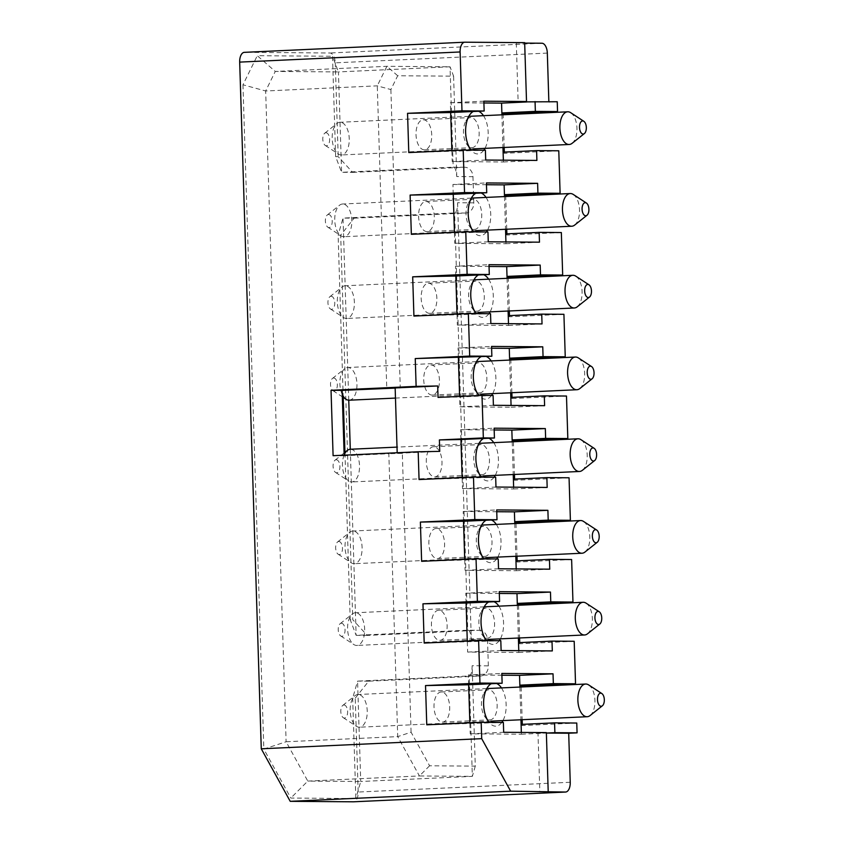 <?xml version="1.0" encoding="UTF-8"?>
<svg xmlns="http://www.w3.org/2000/svg" width="844" height="844" viewBox="0 0 844 844"><rect width="100%" height="100%" fill="white"/><g stroke="black" fill="none" stroke-linecap="round" stroke-linejoin="round"><path stroke-width="0.63" stroke-dasharray="4.22 3.17" d="M335.659 156.667L338.212 156.678L352.676 172.387L341.588 172.303L335.659 156.667L332.504 56.274L338.433 71.919L275.281 71.445L257.283 55.704L332.504 56.274M352.676 172.387L464.295 167.26A9.822 8.377 90.4 0 1 464.675 167.249A9.822 8.377 90.4 0 1 472.967 176.681L456.752 176.554C456.129 169.887 454.937 166.764 453.196 167.175L341.588 172.303L338.433 71.919L450.042 66.781L386.89 66.307L275.281 71.445L265.66 90.983L242.956 84.79L257.283 55.704M524.662 42.654L516.296 43.033L524.683 43.107M547.323 53.088L335.268 62.836A9.822 5.117 87.4 0 0 329.835 52.993L244.507 52.339M501.937 114.816L502.961 147.531M503.108 152.163L504.353 153.302L504.311 152.11M504.174 147.478L503.14 114.763M558.781 150.791L504.353 153.302M504.501 196.568L505.535 229.283M505.683 233.915L506.927 235.043L506.885 233.862M506.738 229.22L505.714 196.515M561.344 232.543L506.927 235.043M507.075 278.32L508.099 311.025M508.246 315.667L509.491 316.795L509.459 315.603M509.312 310.972L508.278 278.256M563.919 314.295L509.491 316.795M340.681 235.159L338.117 235.138L343.023 218.09L354.121 218.174L340.681 235.159L352.771 619.707L367.235 635.416L478.843 630.278A9.822 8.377 -89.6 0 1 479.223 630.268L467.892 630.183L356.136 635.332L367.235 635.416M348.751 400.204L343.023 218.09L454.631 212.952C456.572 212.245 457.553 208.837 457.575 202.718L473.79 202.845A9.822 8.377 90.4 0 1 465.73 213.036L354.121 218.174M464.675 167.249L453.196 167.175L450.042 66.781L453.597 76.171L397.693 75.749L390.888 89.57L377.268 85.845L265.66 90.983L286.105 741.749L263.834 749.092L290.821 798.055L355.83 798.551L352.676 698.167L355.229 698.178L358.183 792.031A9.822 5.117 -92.6 0 1 353.657 801.789M516.296 43.033L518.142 101.902M526.677 101.966L548.853 101.681M557.24 101.744L548.864 102.135M397.693 75.749L386.89 66.307L377.268 85.845L386.774 388.314M490.533 313.736L413.919 316.067M508.499 323.674L508.552 325.467L457.353 325.088L457.005 314.084M487.959 231.984L411.344 234.315M505.925 241.933L505.989 243.726L454.789 243.336L454.441 232.343M485.395 150.232L408.781 152.574M503.362 160.181L503.414 161.974L452.215 161.584L451.867 150.591M483.907 102.979L450.369 102.725L450.675 112.537M483.802 150.221A21.596 11.257 -92.6 0 1 477.567 153.935A21.596 11.257 -92.6 0 1 471.1 150.126M473.294 111.492A21.596 11.257 -92.6 0 1 476.216 110.775A21.596 11.257 -92.6 0 1 478.559 111.26M483.475 115.67A21.596 11.257 -92.6 0 1 484.983 148.365M503.414 161.974L536.9 160.434M452.215 161.584L485.701 160.043M453.239 194.289L452.933 184.477L486.418 182.937M452.933 184.477L486.471 184.73M486.376 231.973A21.596 11.257 -92.6 0 1 480.141 235.676A21.596 11.257 -92.6 0 1 473.674 231.878M475.868 193.244A21.596 11.257 -92.6 0 1 478.78 192.516A21.596 11.257 -92.6 0 1 481.133 193.002M486.049 197.422A21.596 11.257 -92.6 0 1 487.547 230.106M505.989 243.726L539.474 242.186M454.789 243.336L488.265 241.795M455.813 276.03L455.507 266.229L488.982 264.689M455.507 266.229L489.045 266.482M488.94 313.725A21.596 11.257 -92.6 0 1 482.705 317.428A21.596 11.257 -92.6 0 1 476.238 313.62M478.432 274.996A21.596 11.257 -92.6 0 1 481.354 274.268A21.596 11.257 -92.6 0 1 483.696 274.754M488.613 279.164A21.596 11.257 -92.6 0 1 490.121 311.858M508.552 325.467L542.038 323.927M457.353 325.088L490.839 323.547M456.752 176.554L453.597 76.171M450.369 102.725L483.844 101.185M471.785 147.647A15.055 7.839 87.4 0 0 472.007 147.647A15.055 7.839 87.4 0 0 479.149 132.455A15.055 7.839 87.4 0 0 470.836 117.569A15.055 7.839 87.4 0 0 470.614 117.569A15.055 7.839 87.4 0 0 465.983 120.914A15.055 7.839 87.4 0 0 467.08 144.735A15.055 7.839 87.4 0 0 471.785 147.647M423.403 119.753A15.055 7.839 -92.6 0 1 431.717 134.639A15.055 7.839 -92.6 0 1 424.564 149.831A15.055 7.839 -92.6 0 1 424.353 149.831A15.055 7.839 -92.6 0 1 416.029 134.945A15.055 7.839 -92.6 0 1 423.182 119.753A15.055 7.839 -92.6 0 1 423.403 119.753M474.349 229.399A15.055 7.839 87.4 0 0 474.571 229.399A15.055 7.839 87.4 0 0 481.724 214.207A15.055 7.839 87.4 0 0 473.41 199.311A15.055 7.839 87.4 0 0 473.189 199.321A15.055 7.839 87.4 0 0 468.547 202.665A15.055 7.839 87.4 0 0 469.644 226.487A15.055 7.839 87.4 0 0 474.349 229.399M425.977 201.494A15.055 7.839 -92.6 0 1 434.291 216.391A15.055 7.839 -92.6 0 1 427.138 231.572A15.055 7.839 -92.6 0 1 426.916 231.583A15.055 7.839 -92.6 0 1 418.603 216.686A15.055 7.839 -92.6 0 1 425.756 201.505A15.055 7.839 -92.6 0 1 425.977 201.494M476.923 311.151A15.055 7.839 87.4 0 0 477.145 311.141A15.055 7.839 87.4 0 0 484.287 295.959A15.055 7.839 87.4 0 0 475.974 281.063A15.055 7.839 87.4 0 0 475.752 281.063A15.055 7.839 87.4 0 0 471.121 284.417A15.055 7.839 87.4 0 0 472.218 308.239A15.055 7.839 87.4 0 0 476.923 311.151M428.541 283.246A15.055 7.839 -92.6 0 1 436.854 298.132A15.055 7.839 -92.6 0 1 429.702 313.324A15.055 7.839 -92.6 0 1 429.49 313.324A15.055 7.839 -92.6 0 1 421.167 298.438A15.055 7.839 -92.6 0 1 428.319 283.246A15.055 7.839 -92.6 0 1 428.541 283.246M458.376 357.782L458.07 347.971L491.556 346.43M458.07 347.971L491.609 348.224M509.639 360.061L510.673 392.776M510.82 397.408L512.065 398.537L512.023 397.355M511.875 392.724L510.852 360.008M438.047 397.418L459.611 397.018L459.6 396.427M479.487 392.893A15.055 7.839 87.4 0 0 479.708 392.893A15.055 7.839 87.4 0 0 486.861 377.701A15.055 7.839 87.4 0 0 478.548 362.814A15.055 7.839 87.4 0 0 478.326 362.814A15.055 7.839 87.4 0 0 473.684 366.159A15.055 7.839 87.4 0 0 474.782 389.981A15.055 7.839 87.4 0 0 479.487 392.893M431.115 364.998A15.055 7.839 -92.6 0 1 439.429 379.884A15.055 7.839 -92.6 0 1 432.276 395.076A15.055 7.839 -92.6 0 1 432.054 395.076A15.055 7.839 -92.6 0 1 423.741 380.19A15.055 7.839 -92.6 0 1 430.894 364.998A15.055 7.839 -92.6 0 1 431.115 364.998M493.096 395.477L459.611 397.018L459.927 406.829L511.126 407.219L511.063 405.426M481.006 356.738A21.596 11.257 -92.6 0 1 483.918 356.01A21.596 11.257 -92.6 0 1 486.271 356.495M491.187 360.916A21.596 11.257 -92.6 0 1 492.685 393.599M491.514 395.467A21.596 11.257 -92.6 0 1 485.279 399.18A21.596 11.257 -92.6 0 1 478.938 395.541M390.888 89.57L400.267 387.966L395.15 388.103M400.267 387.966L395.15 387.934M335.268 62.836L338.212 156.678M242.956 84.79L263.834 749.092M514.597 479.107L514.629 480.289L569.056 477.788M515.99 523.502L517.013 556.217M517.161 560.849L517.203 562.041L571.62 559.53M518.554 605.254L519.587 637.969M519.735 642.601L519.767 643.782L574.194 641.282M521.128 687.005L522.151 719.71M522.299 724.342L522.341 725.534L576.758 723.034M355.229 698.178L368.67 681.192L480.278 676.055A9.822 8.377 -89.6 0 0 488.338 665.863L487.515 639.699A9.822 8.377 -89.6 0 0 479.223 630.268M473.79 202.845L472.967 176.681M512.065 398.537L566.482 396.036M513.416 441.76L514.45 474.465M344.162 455.18L344.183 455.771L388.831 453.713L397.724 736.612L286.105 741.749L307.796 781.09L290.821 798.055M429.596 765.782L419.405 775.952L472.345 776.364L360.726 781.491L357.571 681.108L469.19 675.97C471.121 675.274 472.102 671.856 472.134 665.737L475.288 766.13L429.596 765.782L411.081 732.202L397.724 736.612L419.405 775.952L307.796 781.09L360.726 781.491L355.83 798.551M368.67 681.192L357.571 681.108L352.676 698.167M411.081 732.202L402.324 453.365L397.197 453.333L397.186 452.732M457.575 202.718L471.311 639.583C470.678 632.916 469.496 629.782 467.745 630.194L478.843 630.278M433.679 446.74A15.055 7.839 87.4 0 0 433.457 446.75A15.055 7.839 87.4 0 0 426.304 461.932A15.055 7.839 87.4 0 0 434.628 476.828A15.055 7.839 87.4 0 0 434.839 476.818A15.055 7.839 87.4 0 0 441.992 461.636A15.055 7.839 87.4 0 0 433.679 446.74M437.192 558.57A15.055 7.839 87.4 0 0 437.414 558.57A15.055 7.839 87.4 0 0 444.566 543.378A15.055 7.839 87.4 0 0 436.253 528.492A15.055 7.839 87.4 0 0 436.031 528.492A15.055 7.839 87.4 0 0 428.879 543.684A15.055 7.839 87.4 0 0 437.192 558.57M439.766 640.322A15.055 7.839 87.4 0 0 439.977 640.322A15.055 7.839 87.4 0 0 447.13 625.13A15.055 7.839 87.4 0 0 438.817 610.233A15.055 7.839 87.4 0 0 438.595 610.244A15.055 7.839 87.4 0 0 431.442 625.425A15.055 7.839 87.4 0 0 439.766 640.322M442.33 722.074A15.055 7.839 87.4 0 0 442.551 722.063A15.055 7.839 87.4 0 0 449.704 706.882A15.055 7.839 87.4 0 0 441.391 691.985A15.055 7.839 87.4 0 0 441.169 691.985A15.055 7.839 87.4 0 0 434.016 707.177A15.055 7.839 87.4 0 0 442.33 722.074M514.629 480.289L513.384 479.16M514.777 523.565L515.811 556.27M515.958 560.901L517.203 562.041M517.351 605.306L518.374 638.022M518.522 642.653L519.767 643.782M519.915 687.058L520.948 719.774M521.096 724.405L522.341 725.534M546.363 733.056L537.976 732.993L539.833 791.851M350.292 449.261L356.136 635.332L350.207 619.686L352.771 619.707M350.207 619.686L344.943 452.31M343.223 397.387L338.117 235.138M512.213 441.813L513.236 474.528M475.288 766.13L472.345 776.364L469.19 675.97L480.278 676.055M537.976 732.993L546.353 732.603M503.372 722.475L426.758 724.806M521.339 732.413L521.402 734.217L470.203 733.826L469.855 722.823M500.808 640.723L424.194 643.065M518.775 650.671L518.828 652.465L467.629 652.074L467.281 641.081M498.234 558.981L421.62 561.313M516.201 568.919L516.264 570.713L465.065 570.322L464.717 559.329M495.671 477.229L419.057 479.561M513.637 487.178L513.69 488.971L462.491 488.581L462.143 477.577M402.324 453.365L388.831 453.713M344.183 455.771L333.095 455.686M439.745 451.371L397.197 453.333M465.73 213.036L454.631 212.952L467.745 630.194M481.112 444.556A15.055 7.839 87.4 0 0 480.901 444.566A15.055 7.839 87.4 0 0 476.259 447.911A15.055 7.839 87.4 0 0 477.356 471.733A15.055 7.839 87.4 0 0 482.061 474.644A15.055 7.839 87.4 0 0 482.283 474.634A15.055 7.839 87.4 0 0 489.436 459.452A15.055 7.839 87.4 0 0 481.112 444.556M484.625 556.386A15.055 7.839 87.4 0 0 484.846 556.386A15.055 7.839 87.4 0 0 491.999 541.194A15.055 7.839 87.4 0 0 483.686 526.308A15.055 7.839 87.4 0 0 483.464 526.308A15.055 7.839 87.4 0 0 478.822 529.663A15.055 7.839 87.4 0 0 479.919 553.485A15.055 7.839 87.4 0 0 484.625 556.386M487.199 638.138A15.055 7.839 87.4 0 0 487.421 638.138A15.055 7.839 87.4 0 0 494.573 622.946A15.055 7.839 87.4 0 0 486.249 608.06A15.055 7.839 87.4 0 0 486.038 608.06A15.055 7.839 87.4 0 0 481.397 611.404A15.055 7.839 87.4 0 0 482.494 635.226A15.055 7.839 87.4 0 0 487.199 638.138M489.763 719.89A15.055 7.839 87.4 0 0 489.984 719.879A15.055 7.839 87.4 0 0 497.137 704.698A15.055 7.839 87.4 0 0 488.824 689.801A15.055 7.839 87.4 0 0 488.602 689.812A15.055 7.839 87.4 0 0 483.96 693.156A15.055 7.839 87.4 0 0 485.057 716.978A15.055 7.839 87.4 0 0 489.763 719.89M513.69 488.971L547.176 487.431M462.491 488.581L495.977 487.041M463.514 521.275L463.208 511.464L496.694 509.924M463.208 511.464L496.747 511.728M496.652 558.96A21.596 11.257 -92.6 0 1 490.417 562.674A21.596 11.257 -92.6 0 1 483.95 558.865M486.144 520.242A21.596 11.257 -92.6 0 1 489.056 519.514A21.596 11.257 -92.6 0 1 491.408 519.999M496.325 524.409A21.596 11.257 -92.6 0 1 497.823 557.103M516.264 570.713L549.75 569.173M466.088 603.027L465.782 593.216L499.268 591.676M465.782 593.216L499.321 593.469M465.065 570.322L498.54 568.782M499.215 640.712A21.596 11.257 -92.6 0 1 492.98 644.426A21.596 11.257 -92.6 0 1 486.513 640.617M488.708 601.983A21.596 11.257 -92.6 0 1 491.63 601.255A21.596 11.257 -92.6 0 1 493.972 601.74M498.888 606.161A21.596 11.257 -92.6 0 1 500.397 638.845M518.828 652.465L552.314 650.924M467.629 652.074L501.114 650.534M468.652 684.779L468.346 674.968L501.832 673.428M468.346 674.968L501.885 675.221M501.79 722.464A21.596 11.257 -92.6 0 1 495.555 726.167A21.596 11.257 -92.6 0 1 489.087 722.369M491.282 683.735A21.596 11.257 -92.6 0 1 494.194 683.007A21.596 11.257 -92.6 0 1 496.546 683.492M501.463 687.902A21.596 11.257 -92.6 0 1 502.961 720.597M521.402 734.217L546.511 733.056M511.126 407.219L544.612 405.679M460.951 439.534L460.645 429.723L494.12 428.182M460.645 429.723L494.183 429.976M459.927 406.829L493.402 405.289M483.57 438.49A21.596 11.257 -92.6 0 1 486.492 437.762A21.596 11.257 -92.6 0 1 488.834 438.247M493.751 442.657A21.596 11.257 -92.6 0 1 495.259 475.351M494.078 477.219A21.596 11.257 -92.6 0 1 487.843 480.922A21.596 11.257 -92.6 0 1 481.375 477.124M470.203 733.826L503.678 732.286M343.993 704.983A6.541 3.408 -92.6 0 1 347.601 712.631A6.541 3.408 -92.6 0 1 343.286 717.695A6.541 3.408 -92.6 0 1 340.797 711.671A6.541 3.408 -92.6 0 1 342.717 705.457A6.541 3.408 -92.6 0 1 343.993 704.983M588.701 684.948A16.363 8.524 -92.6 0 1 594.925 699.982A16.363 8.524 -92.6 0 1 590.114 715.533M358.183 694.506A16.363 8.524 87.4 0 0 357.951 694.506A16.363 8.524 87.4 0 0 354.997 695.699A16.363 8.524 87.4 0 0 350.186 711.249A16.363 8.524 87.4 0 0 356.4 726.283A16.363 8.524 87.4 0 0 359.449 727.201A16.363 8.524 87.4 0 0 367.224 710.69A16.363 8.524 87.4 0 0 358.183 694.506M341.43 623.231A6.541 3.408 -92.6 0 1 345.027 630.879A6.541 3.408 -92.6 0 1 340.712 635.943A6.541 3.408 -92.6 0 1 338.222 629.93A6.541 3.408 -92.6 0 1 340.153 623.705A6.541 3.408 -92.6 0 1 341.43 623.231M586.137 603.196A16.363 8.524 -92.6 0 1 592.351 618.241A16.363 8.524 -92.6 0 1 587.54 633.791M355.619 612.755A16.363 8.524 87.4 0 0 355.377 612.755A16.363 8.524 87.4 0 0 352.423 613.947A16.363 8.524 87.4 0 0 347.612 629.497A16.363 8.524 87.4 0 0 353.836 644.542A16.363 8.524 87.4 0 0 356.885 645.449A16.363 8.524 87.4 0 0 364.65 628.938A16.363 8.524 87.4 0 0 355.619 612.755M338.855 541.479A6.541 3.408 -92.6 0 1 342.464 549.127A6.541 3.408 -92.6 0 1 338.138 554.202A6.541 3.408 -92.6 0 1 335.659 548.178A6.541 3.408 -92.6 0 1 337.579 541.964A6.541 3.408 -92.6 0 1 338.855 541.479M583.563 521.444A16.363 8.524 -92.6 0 1 589.787 536.489A16.363 8.524 -92.6 0 1 584.976 552.039M353.045 531.003A16.363 8.524 87.4 0 0 352.813 531.013A16.363 8.524 87.4 0 0 349.859 532.195A16.363 8.524 87.4 0 0 345.048 547.745A16.363 8.524 87.4 0 0 351.262 562.79A16.363 8.524 87.4 0 0 354.311 563.697A16.363 8.524 87.4 0 0 362.087 547.197A16.363 8.524 87.4 0 0 353.045 531.003M336.292 459.737A6.541 3.408 -92.6 0 1 339.889 467.386A6.541 3.408 -92.6 0 1 335.574 472.45A6.541 3.408 -92.6 0 1 333.085 466.437A6.541 3.408 -92.6 0 1 335.015 460.212A6.541 3.408 -92.6 0 1 336.292 459.737M580.999 439.703A16.363 8.524 -92.6 0 1 587.213 454.747A16.363 8.524 -92.6 0 1 582.402 470.287M344.162 454.958A16.363 8.524 87.4 0 0 348.699 481.038A16.363 8.524 87.4 0 0 351.748 481.956A16.363 8.524 87.4 0 0 359.512 465.445A16.363 8.524 87.4 0 0 350.482 449.261M333.718 377.985A6.541 3.408 -92.6 0 1 337.326 385.634A6.541 3.408 -92.6 0 1 333 390.698A6.541 3.408 -92.6 0 1 330.521 384.685A6.541 3.408 -92.6 0 1 332.441 378.46A6.541 3.408 -92.6 0 1 333.718 377.985M578.425 357.951A16.363 8.524 -92.6 0 1 584.649 372.995A16.363 8.524 -92.6 0 1 579.839 388.546M349.173 400.204A16.363 8.524 87.4 0 0 356.949 383.693A16.363 8.524 87.4 0 0 347.907 367.509A16.363 8.524 87.4 0 0 347.675 367.52A16.363 8.524 87.4 0 0 344.721 368.701A16.363 8.524 87.4 0 0 342.253 394.412M331.154 296.244A6.541 3.408 -92.6 0 1 334.751 303.882A6.541 3.408 -92.6 0 1 330.437 308.957A6.541 3.408 -92.6 0 1 327.947 302.933A6.541 3.408 -92.6 0 1 329.877 296.719A6.541 3.408 -92.6 0 1 331.154 296.244M575.861 276.199A16.363 8.524 -92.6 0 1 582.075 291.243A16.363 8.524 -92.6 0 1 577.264 306.794M345.344 285.768A16.363 8.524 87.4 0 0 345.101 285.768A16.363 8.524 87.4 0 0 342.147 286.949A16.363 8.524 87.4 0 0 337.336 302.5A16.363 8.524 87.4 0 0 343.561 317.544A16.363 8.524 87.4 0 0 346.61 318.462A16.363 8.524 87.4 0 0 354.374 301.952A16.363 8.524 87.4 0 0 345.344 285.768M328.58 214.492A6.541 3.408 -92.6 0 1 332.188 222.141A6.541 3.408 -92.6 0 1 327.862 227.205A6.541 3.408 -92.6 0 1 325.383 221.191A6.541 3.408 -92.6 0 1 327.303 214.967A6.541 3.408 -92.6 0 1 328.58 214.492M573.287 194.458A16.363 8.524 -92.6 0 1 579.511 209.502A16.363 8.524 -92.6 0 1 574.701 225.053M342.769 204.016A16.363 8.524 87.4 0 0 342.537 204.016A16.363 8.524 87.4 0 0 339.583 205.208A16.363 8.524 87.4 0 0 334.773 220.759A16.363 8.524 87.4 0 0 340.987 235.803A16.363 8.524 87.4 0 0 344.036 236.71A16.363 8.524 87.4 0 0 351.811 220.2A16.363 8.524 87.4 0 0 342.769 204.016M326.016 132.74A6.541 3.408 -92.6 0 1 329.614 140.389A6.541 3.408 -92.6 0 1 325.299 145.453A6.541 3.408 -92.6 0 1 322.809 139.439A6.541 3.408 -92.6 0 1 324.74 133.215A6.541 3.408 -92.6 0 1 326.016 132.74M570.723 112.706A16.363 8.524 -92.6 0 1 576.937 127.75A16.363 8.524 -92.6 0 1 572.126 143.301M340.206 122.264A16.363 8.524 87.4 0 0 339.963 122.275A16.363 8.524 87.4 0 0 337.009 123.456A16.363 8.524 87.4 0 0 332.198 139.007A16.363 8.524 87.4 0 0 338.423 154.051A16.363 8.524 87.4 0 0 341.472 154.958A16.363 8.524 87.4 0 0 349.237 138.448A16.363 8.524 87.4 0 0 340.206 122.264M541.901 43.234L329.835 52.993M453.196 167.175L464.295 167.26M570.238 782.272L358.183 792.031M471.311 639.583L487.515 639.699M488.338 665.863L472.134 665.737M424.564 149.831L472.007 147.647M423.182 119.753L470.614 117.569M427.138 231.572L474.571 229.399M425.756 201.505L473.189 199.321M429.702 313.324L477.145 311.141M428.319 283.246L475.752 281.063M467.08 144.735L470.815 149.757M465.983 120.914L469.243 115.575M469.644 226.487L473.389 231.509M468.547 202.665L471.817 197.327M472.218 308.239L475.953 313.251M471.121 284.417L474.381 279.079M432.276 395.076L479.708 392.893M430.894 364.998L478.326 362.814M474.782 389.981L478.527 395.003M473.684 366.159L476.955 360.821M433.457 446.75L480.901 444.566M434.839 476.818L482.283 474.634M437.414 558.57L484.846 556.386M436.031 528.492L483.464 526.308M439.977 640.322L487.421 638.138M438.595 610.244L486.038 608.06M442.551 722.063L489.984 719.879M441.169 691.985L488.602 689.812M477.356 471.733L481.091 476.754M476.259 447.911L479.519 442.572M479.919 553.485L483.665 558.496M478.822 529.663L482.093 524.314M482.494 635.226L486.228 640.248M481.397 611.404L484.656 606.066M485.057 716.978L488.803 721.989M483.96 693.156L487.231 687.818M486.788 688.577L357.951 694.506M490.934 721.145L359.449 727.201M343.286 717.695L356.4 726.283M342.717 705.457L354.997 695.699M484.213 606.836L355.377 612.755M488.359 639.404L356.885 645.449M340.712 635.943L353.836 644.542M340.153 623.705L352.423 613.947M481.65 525.084L352.813 531.013M485.796 557.652L354.311 563.697M338.138 554.202L351.262 562.79M337.579 541.964L349.859 532.195M479.075 443.332L397.007 447.109M483.222 475.911L351.748 481.956M335.574 472.45L348.699 481.038M335.015 460.212L344.099 452.985M476.512 361.591L347.675 367.52M480.658 394.159L395.467 398.073M333 390.698L342.337 396.807M332.441 378.46L344.721 368.701M473.938 279.839L345.101 285.768M478.084 312.407L346.61 318.462M330.437 308.957L343.561 317.544M329.877 296.719L342.147 286.949M471.374 198.097L342.537 204.016M475.52 230.665L344.036 236.71M327.862 227.205L340.987 235.803M327.303 214.967L339.583 205.208M468.8 116.345L339.963 122.275M472.946 148.913L341.472 154.958M325.299 145.453L338.423 154.051M324.74 133.215L337.009 123.456"/><path stroke-width="1.27" d="M464.643 42.211L244.507 52.339A9.822 5.117 87.4 0 0 244.359 52.339A9.822 5.117 87.4 0 0 239.685 62.108L460.117 51.969A9.822 5.117 -92.6 0 1 464.791 42.2A9.822 5.117 -92.6 0 1 464.928 42.2L524.662 42.654L526.519 101.512L518.142 101.902L557.24 101.744L557.546 111.556L535.36 111.387L501.874 112.927L501.937 114.816M524.683 43.107L541.901 43.234A9.822 5.117 -92.6 0 1 547.323 53.088L548.853 101.681M502.961 147.531L503.108 152.163L536.594 150.622L558.781 150.791L560.11 193.308L537.923 193.139L504.448 194.679L505.693 195.808L560.11 193.308M504.311 152.11L504.174 147.478M503.14 114.763L501.874 112.927L501.568 103.116L483.907 102.979M536.594 150.622L536.9 160.434L485.701 160.043L485.395 150.232L463.198 150.074L464.538 192.58L486.724 192.748L486.418 182.937L537.617 183.327L537.923 193.139M486.471 184.73L504.132 184.868L504.501 196.568M505.535 229.283L505.683 233.915L539.158 232.374L561.344 232.543L562.684 275.049L540.498 274.88L507.012 276.421L508.257 277.56L562.684 275.049M506.885 233.862L506.738 229.22M505.714 196.515L505.693 195.808M539.158 232.374L539.474 242.186L488.265 241.795L487.959 231.984L465.772 231.815L467.112 274.321L489.298 274.49L488.982 264.689L540.192 265.069L540.498 274.88M489.045 266.482L506.706 266.609L507.075 278.32M508.099 311.025L508.246 315.667L541.732 314.126L563.919 314.295L565.248 356.801L543.061 356.632L509.586 358.172L510.831 359.301L565.248 356.801M509.459 315.603L509.312 310.972M508.278 278.256L508.257 277.56M535.054 101.575L535.36 111.387M503.119 114.056L557.546 111.556M457.005 314.084L455.813 276.03L412.684 276.832L413.919 316.067L468.346 313.567L490.533 313.736L490.839 323.547L542.038 323.927L541.732 314.126M455.813 276.03L489.298 274.49M467.112 274.321L412.684 276.832M454.441 232.343L453.239 194.289L410.11 195.08L411.344 234.315L465.772 231.815M453.239 194.289L486.724 192.748M464.538 192.58L410.11 195.08M451.867 150.591L450.675 112.537L407.546 113.328L408.781 152.574L463.198 150.074M450.675 112.537L484.161 110.997L461.974 110.828L407.546 113.328M484.161 110.997L483.844 101.185L526.519 101.512M460.117 51.969L461.974 110.828M503.362 160.181L503.108 152.163M471.1 150.126A21.596 11.257 -92.6 0 1 470.815 149.757A21.596 11.257 -92.6 0 1 469.243 115.575A21.596 11.257 -92.6 0 1 473.294 111.492M478.559 111.26A21.596 11.257 -92.6 0 1 483.475 115.67M484.983 148.365A21.596 11.257 -92.6 0 1 483.802 150.221M504.132 184.868L537.617 183.327M505.925 241.933L505.683 233.915M473.674 231.878A21.596 11.257 -92.6 0 1 473.389 231.509A21.596 11.257 -92.6 0 1 471.817 197.327A21.596 11.257 -92.6 0 1 475.868 193.244M481.133 193.002A21.596 11.257 -92.6 0 1 486.049 197.422M487.547 230.106A21.596 11.257 -92.6 0 1 486.376 231.973M506.706 266.609L540.192 265.069M508.499 323.674L508.246 315.667M476.238 313.62A21.596 11.257 -92.6 0 1 475.953 313.251A21.596 11.257 -92.6 0 1 474.381 279.079A21.596 11.257 -92.6 0 1 478.432 274.996M483.696 274.754A21.596 11.257 -92.6 0 1 488.613 279.164M490.121 311.858A21.596 11.257 -92.6 0 1 488.94 313.725M526.677 101.966L501.568 103.116M468.346 313.567L469.675 356.073L491.862 356.242L491.556 346.43L542.755 346.821L543.061 356.632M469.675 356.073L415.248 358.573L491.862 356.242M491.609 348.224L509.27 348.361L542.755 346.821M509.27 348.361L509.639 360.061M510.673 392.776L510.82 397.408L544.296 395.868L566.482 396.036L567.822 438.542L513.395 441.053L513.416 441.76M512.023 397.355L511.875 392.724M510.852 360.008L510.831 359.301M415.248 358.573L416.124 386.373L437.688 385.972L438.047 397.418L482.008 395.393L483.338 437.909L494.436 437.994L494.12 428.182L545.329 428.573L545.635 438.384L567.822 438.542M459.6 396.427L458.376 357.782M511.063 405.426L510.82 397.408M486.271 356.495A21.596 11.257 -92.6 0 1 491.187 360.916M492.685 393.599A21.596 11.257 -92.6 0 1 491.514 395.467M478.938 395.541A21.596 11.257 -92.6 0 1 478.527 395.003A21.596 11.257 -92.6 0 1 476.955 360.821A21.596 11.257 -92.6 0 1 481.006 356.738M395.15 388.103L342.126 390.371L344.162 455.18M416.124 386.373L331.038 390.287L342.126 390.371M397.186 452.732L395.15 387.934L437.688 385.972M353.657 801.789A9.822 5.117 -92.6 0 1 353.509 801.8A9.822 5.117 -92.6 0 1 353.372 801.8L290.22 801.325L261.271 748.797L239.685 62.108M513.236 474.528L513.384 479.16L546.87 477.62L569.056 477.788L570.396 520.294L515.969 522.795L515.99 523.502M517.013 556.217L517.161 560.849M515.811 556.27L515.958 560.901L549.433 559.361L571.62 559.53L572.96 602.046L518.532 604.547L518.554 605.254M519.587 637.969L519.735 642.601M518.374 638.022L518.522 642.653L552.008 641.113L574.194 641.282L575.534 683.788L521.107 686.299L521.128 687.005M522.151 719.71L522.299 724.342M520.948 719.774L521.096 724.405L554.571 722.865L576.758 723.034L577.074 732.845L568.698 733.225L570.238 782.272A9.822 5.117 -92.6 0 1 565.575 792.041A9.822 5.117 -92.6 0 1 565.427 792.041L510.652 791.176L290.22 801.325M514.45 474.465L514.597 479.107M510.652 791.176L481.702 738.658L261.271 748.797M481.702 738.658L481.185 722.306L426.758 724.806L425.524 685.571L479.951 683.07L478.622 640.554L424.194 643.065L422.96 603.819L477.387 601.318L476.048 558.812L421.62 561.313L420.386 522.077L474.813 519.566L473.484 477.06L419.057 479.561L418.181 451.772L333.095 455.686L331.038 390.287M546.87 477.62L547.176 487.431L495.977 487.041L495.671 477.229L473.484 477.06M474.813 519.566L497 519.735L496.694 509.924L547.893 510.314L548.199 520.126L570.396 520.294M548.199 520.126L514.724 521.666L515.969 522.795M496.747 511.728L514.407 511.854L514.777 523.565M477.387 601.318L499.574 601.487L499.268 591.676L550.467 592.066L550.773 601.877L572.96 602.046M549.433 559.361L549.75 569.173L498.54 568.782L498.234 558.981L476.048 558.812M550.773 601.877L517.288 603.418L518.532 604.547M499.321 593.469L516.982 593.606L517.351 605.306M552.008 641.113L552.314 650.924L501.114 650.534L500.808 640.723L478.622 640.554M479.951 683.07L502.138 683.239L501.832 673.428L553.031 673.818L553.337 683.619L575.534 683.788M553.337 683.619L519.862 685.159L521.107 686.299M501.885 675.221L519.545 675.358L519.915 687.058M554.571 722.865L554.888 732.676L577.074 732.845M554.888 732.676L546.511 733.056L568.698 733.225M344.943 452.31L343.223 397.387M544.296 395.868L544.612 405.679L493.402 405.289L493.096 395.477L482.008 395.393M545.635 438.384L512.15 439.914L513.395 441.053M494.183 429.976L511.844 430.113L512.213 441.813M481.185 722.306L503.372 722.475L503.678 732.286L546.353 732.603L548.199 791.461M469.855 722.823L468.652 684.779L425.524 685.571M468.652 684.779L502.138 683.239M467.281 641.081L466.088 603.027L422.96 603.819M466.088 603.027L499.574 601.487M464.717 559.329L463.514 521.275L420.386 522.077M463.514 521.275L497 519.735M462.143 477.577L460.951 439.534L439.386 439.924L439.745 451.371L418.181 451.772M439.386 439.924L483.338 437.909M513.384 479.16L513.637 487.178M514.407 511.854L547.893 510.314M516.201 568.919L515.958 560.901M483.95 558.865A21.596 11.257 -92.6 0 1 483.665 558.496A21.596 11.257 -92.6 0 1 482.093 524.314A21.596 11.257 -92.6 0 1 486.144 520.242M491.408 519.999A21.596 11.257 -92.6 0 1 496.325 524.409M497.823 557.103A21.596 11.257 -92.6 0 1 496.652 558.96M516.982 593.606L550.467 592.066M518.775 650.671L518.522 642.653M486.513 640.617A21.596 11.257 -92.6 0 1 486.228 640.248A21.596 11.257 -92.6 0 1 484.656 606.066A21.596 11.257 -92.6 0 1 488.708 601.983M493.972 601.74A21.596 11.257 -92.6 0 1 498.888 606.161M500.397 638.845A21.596 11.257 -92.6 0 1 499.215 640.712M519.545 675.358L553.031 673.818M521.339 732.413L521.096 724.405M489.087 722.369A21.596 11.257 -92.6 0 1 488.803 721.989A21.596 11.257 -92.6 0 1 487.231 687.818A21.596 11.257 -92.6 0 1 491.282 683.735M496.546 683.492A21.596 11.257 -92.6 0 1 501.463 687.902M502.961 720.597A21.596 11.257 -92.6 0 1 501.79 722.464M348.751 400.204L350.292 449.261M494.436 437.994L460.951 439.534M511.844 430.113L545.329 428.573M488.834 438.247A21.596 11.257 -92.6 0 1 493.751 442.657M495.259 475.351A21.596 11.257 -92.6 0 1 494.078 477.219M481.375 477.124A21.596 11.257 -92.6 0 1 481.091 476.754A21.596 11.257 -92.6 0 1 479.519 442.572A21.596 11.257 -92.6 0 1 483.57 438.49M600.696 693.167A6.541 3.408 87.4 0 0 597.594 700.942A6.541 3.408 87.4 0 0 602.384 705.774A6.541 3.408 87.4 0 0 604.315 699.549A6.541 3.408 87.4 0 0 601.825 693.536A6.541 3.408 87.4 0 0 600.696 693.167M602.384 705.774L590.114 715.533A16.363 8.524 -92.6 0 1 587.16 716.725A16.363 8.524 -92.6 0 1 577.887 700.773A16.363 8.524 -92.6 0 1 585.652 684.03A16.363 8.524 -92.6 0 1 585.894 684.03A16.363 8.524 -92.6 0 1 588.701 684.948L601.825 693.536M598.132 611.425A6.541 3.408 87.4 0 0 595.031 619.201A6.541 3.408 87.4 0 0 599.82 624.022A6.541 3.408 87.4 0 0 601.74 617.808A6.541 3.408 87.4 0 0 599.251 611.784A6.541 3.408 87.4 0 0 598.132 611.425M599.82 624.022L587.54 633.791A16.363 8.524 -92.6 0 1 584.586 634.973A16.363 8.524 -92.6 0 1 575.323 619.021A16.363 8.524 -92.6 0 1 583.088 602.289A16.363 8.524 -92.6 0 1 583.32 602.278A16.363 8.524 -92.6 0 1 586.137 603.196L599.251 611.784M595.558 529.673A6.541 3.408 87.4 0 0 592.456 537.449A6.541 3.408 87.4 0 0 597.246 542.281A6.541 3.408 87.4 0 0 599.177 536.056A6.541 3.408 87.4 0 0 596.687 530.043A6.541 3.408 87.4 0 0 595.558 529.673M597.246 542.281L584.976 552.039A16.363 8.524 -92.6 0 1 582.022 553.231A16.363 8.524 -92.6 0 1 572.749 537.269A16.363 8.524 -92.6 0 1 580.514 520.537A16.363 8.524 -92.6 0 1 580.756 520.537A16.363 8.524 -92.6 0 1 583.563 521.444L596.687 530.043M592.994 447.932A6.541 3.408 87.4 0 0 589.893 455.707A6.541 3.408 87.4 0 0 594.682 460.529A6.541 3.408 87.4 0 0 596.602 454.315A6.541 3.408 87.4 0 0 594.113 448.291A6.541 3.408 87.4 0 0 592.994 447.932M594.682 460.529L582.402 470.287A16.363 8.524 -92.6 0 1 579.448 471.479A16.363 8.524 -92.6 0 1 570.185 455.528A16.363 8.524 -92.6 0 1 577.95 438.785A16.363 8.524 -92.6 0 1 578.182 438.785A16.363 8.524 -92.6 0 1 580.999 439.703L594.113 448.291M350.482 449.261A16.363 8.524 87.4 0 0 350.239 449.261A16.363 8.524 87.4 0 0 347.285 450.453A16.363 8.524 87.4 0 0 344.162 454.958M590.42 366.18A6.541 3.408 87.4 0 0 587.318 373.955A6.541 3.408 87.4 0 0 592.108 378.787A6.541 3.408 87.4 0 0 594.039 372.563A6.541 3.408 87.4 0 0 591.549 366.549A6.541 3.408 87.4 0 0 590.42 366.18M592.108 378.787L579.839 388.546A16.363 8.524 -92.6 0 1 576.885 389.728A16.363 8.524 -92.6 0 1 567.611 373.776A16.363 8.524 -92.6 0 1 575.376 357.044A16.363 8.524 -92.6 0 1 575.619 357.033A16.363 8.524 -92.6 0 1 578.425 357.951L591.549 366.549M342.253 394.412A16.363 8.524 87.4 0 0 346.124 399.296A16.363 8.524 87.4 0 0 349.173 400.204L395.467 398.073M587.857 284.428A6.541 3.408 87.4 0 0 584.755 292.203A6.541 3.408 87.4 0 0 589.545 297.035A6.541 3.408 87.4 0 0 591.465 290.811A6.541 3.408 87.4 0 0 588.975 284.797A6.541 3.408 87.4 0 0 587.857 284.428M589.545 297.035L577.264 306.794A16.363 8.524 -92.6 0 1 574.31 307.986A16.363 8.524 -92.6 0 1 565.047 292.035A16.363 8.524 -92.6 0 1 572.812 275.292A16.363 8.524 -92.6 0 1 573.044 275.292A16.363 8.524 -92.6 0 1 575.861 276.199L588.975 284.797M585.282 202.687A6.541 3.408 87.4 0 0 582.181 210.462A6.541 3.408 87.4 0 0 586.97 215.283A6.541 3.408 87.4 0 0 588.901 209.069A6.541 3.408 87.4 0 0 586.411 203.045A6.541 3.408 87.4 0 0 585.282 202.687M586.97 215.283L574.701 225.053A16.363 8.524 -92.6 0 1 571.747 226.234A16.363 8.524 -92.6 0 1 562.473 210.283A16.363 8.524 -92.6 0 1 570.238 193.54A16.363 8.524 -92.6 0 1 570.481 193.54A16.363 8.524 -92.6 0 1 573.287 194.458L586.411 203.045M582.719 120.935A6.541 3.408 87.4 0 0 579.606 128.71A6.541 3.408 87.4 0 0 584.407 133.542A6.541 3.408 87.4 0 0 586.327 127.317A6.541 3.408 87.4 0 0 583.837 121.304A6.541 3.408 87.4 0 0 582.719 120.935M584.407 133.542L572.126 143.301A16.363 8.524 -92.6 0 1 569.173 144.482A16.363 8.524 -92.6 0 1 559.91 128.531A16.363 8.524 -92.6 0 1 567.674 111.798A16.363 8.524 -92.6 0 1 567.906 111.788A16.363 8.524 -92.6 0 1 570.723 112.706L583.837 121.304M565.427 792.041L353.372 801.8M244.359 52.339L464.791 42.2M353.509 801.8L565.575 792.041M585.652 684.03L486.788 688.577M587.16 716.725L490.934 721.145M583.088 602.289L484.213 606.836M584.586 634.973L488.359 639.404M580.514 520.537L481.65 525.084M582.022 553.231L485.796 557.652M577.95 438.785L479.075 443.332M397.007 447.109L350.239 449.261M579.448 471.479L483.222 475.911M344.099 452.985L347.285 450.453M575.376 357.044L476.512 361.591M576.885 389.728L480.658 394.159M342.337 396.807L346.124 399.296M572.812 275.292L473.938 279.839M574.31 307.986L478.084 312.407M570.238 193.54L471.374 198.097M571.747 226.234L475.52 230.665M567.674 111.798L468.8 116.345M569.173 144.482L472.946 148.913"/></g></svg>
